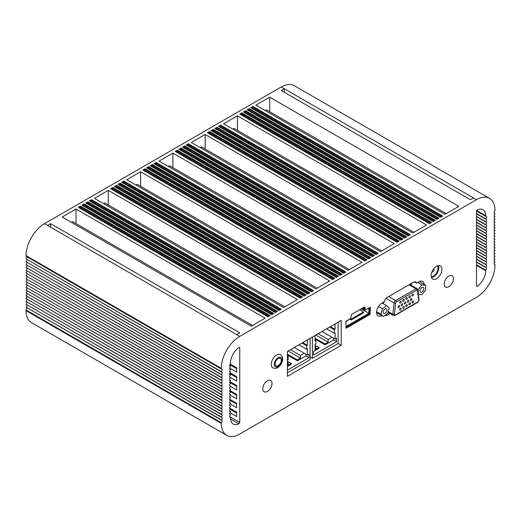 <?xml version="1.0" encoding="UTF-8"?>
<svg xmlns="http://www.w3.org/2000/svg" width="521" height="521" viewBox="0 0 521 521"><rect width="100%" height="100%" fill="white"/><g stroke="black" fill="none" stroke-linecap="round" stroke-linejoin="round"><path stroke-width="0.78" d="M276.644 355.029A7.607 4.396 120 0 0 271.669 361.737A7.607 4.396 120 0 0 272.835 367.833C274.756 368.601 276.384 368.51 277.732 367.565C281.783 365.078 285.059 358.005 280.448 354.651A7.607 4.396 120 0 0 276.644 355.029M278.181 365.683A4.35 2.507 120 0 0 281.021 361.848A4.35 2.507 120 0 0 280.357 358.363A4.35 2.507 120 0 0 278.181 358.578A4.35 2.507 120 0 0 275.342 362.414A4.35 2.507 120 0 0 276.006 365.898A4.35 2.507 120 0 0 278.181 365.683M431.238 276.658A6.526 3.764 120 0 0 433.452 276.032A6.526 3.764 120 0 0 437.497 265.814M436.533 278.696A7.607 4.396 120 0 0 441.502 271.988A7.607 4.396 120 0 0 440.336 265.892A7.607 4.396 120 0 0 436.533 266.27A7.607 4.396 120 0 0 431.557 272.978A7.607 4.396 120 0 0 432.723 279.074A7.607 4.396 120 0 0 436.533 278.696M431.512 277.621A7.607 4.396 120 0 0 433.452 276.918A7.607 4.396 120 0 0 438.474 265.567M421.925 292.007A2.716 1.57 120 0 0 423.703 289.617A2.716 1.57 120 0 0 423.286 287.436A2.716 1.57 120 0 0 421.925 287.572A2.716 1.57 120 0 0 420.147 289.969A2.716 1.57 120 0 0 420.564 292.144A2.716 1.57 120 0 0 421.925 292.007M385.026 313.31A2.716 1.57 120 0 0 386.803 310.92A2.716 1.57 120 0 0 386.387 308.738A2.716 1.57 120 0 0 385.026 308.875A2.716 1.57 120 0 0 383.254 311.271A2.716 1.57 120 0 0 383.671 313.447A2.716 1.57 120 0 0 385.026 313.31M409.623 304.772A1.088 0.625 120 0 0 410.333 303.815A1.088 0.625 120 0 0 410.17 302.942A1.088 0.625 120 0 0 409.623 302.994A1.088 0.625 120 0 0 408.913 303.951A1.088 0.625 120 0 0 409.083 304.824A1.088 0.625 120 0 0 409.623 304.772M400.402 310.093A1.088 0.625 120 0 0 401.111 309.135A1.088 0.625 120 0 0 400.942 308.269A1.088 0.625 120 0 0 400.402 308.321A1.088 0.625 120 0 0 399.692 309.279A1.088 0.625 120 0 0 399.861 310.151A1.088 0.625 120 0 0 400.402 310.093M403.475 308.321A1.088 0.625 120 0 0 404.185 307.364A1.088 0.625 120 0 0 404.022 306.491A1.088 0.625 120 0 0 403.475 306.543A1.088 0.625 120 0 0 402.766 307.501A1.088 0.625 120 0 0 402.935 308.373A1.088 0.625 120 0 0 403.475 308.321M406.549 306.543A1.088 0.625 120 0 0 407.259 305.586A1.088 0.625 120 0 0 407.096 304.713A1.088 0.625 120 0 0 406.549 304.772A1.088 0.625 120 0 0 405.839 305.729A1.088 0.625 120 0 0 406.009 306.602A1.088 0.625 120 0 0 406.549 306.543M409.623 297.667A1.088 0.625 120 0 0 410.333 296.709A1.088 0.625 120 0 0 410.17 295.837A1.088 0.625 120 0 0 409.623 295.895A1.088 0.625 120 0 0 408.913 296.853A1.088 0.625 120 0 0 409.083 297.725A1.088 0.625 120 0 0 409.623 297.667M412.697 295.895A1.088 0.625 120 0 0 413.413 294.938A1.088 0.625 120 0 0 413.244 294.065A1.088 0.625 120 0 0 412.697 294.118A1.088 0.625 120 0 0 411.987 295.075A1.088 0.625 120 0 0 412.157 295.948A1.088 0.625 120 0 0 412.697 295.895M400.402 302.994A1.088 0.625 120 0 0 401.111 302.037A1.088 0.625 120 0 0 400.942 301.164A1.088 0.625 120 0 0 400.402 301.216A1.088 0.625 120 0 0 399.692 302.18A1.088 0.625 120 0 0 399.861 303.046A1.088 0.625 120 0 0 400.402 302.994M403.475 301.216A1.088 0.625 120 0 0 404.185 300.259A1.088 0.625 120 0 0 404.022 299.393A1.088 0.625 120 0 0 403.475 299.445A1.088 0.625 120 0 0 402.766 300.402A1.088 0.625 120 0 0 402.935 301.275A1.088 0.625 120 0 0 403.475 301.216M408.086 302.108A1.088 0.625 120 0 0 408.796 301.151A1.088 0.625 120 0 0 408.633 300.278A1.088 0.625 120 0 0 408.086 300.33A1.088 0.625 120 0 0 407.376 301.288A1.088 0.625 120 0 0 407.546 302.16A1.088 0.625 120 0 0 408.086 302.108M411.16 300.33A1.088 0.625 120 0 0 411.87 299.373A1.088 0.625 120 0 0 411.707 298.5A1.088 0.625 120 0 0 411.16 298.559A1.088 0.625 120 0 0 410.45 299.516A1.088 0.625 120 0 0 410.62 300.383A1.088 0.625 120 0 0 411.16 300.33M398.865 307.436A1.088 0.625 120 0 0 399.574 306.472A1.088 0.625 120 0 0 399.405 305.606A1.088 0.625 120 0 0 398.865 305.658A1.088 0.625 120 0 0 398.155 306.615A1.088 0.625 120 0 0 398.318 307.488A1.088 0.625 120 0 0 398.865 307.436M401.938 305.658A1.088 0.625 120 0 0 402.648 304.7A1.088 0.625 120 0 0 402.479 303.828A1.088 0.625 120 0 0 401.938 303.88A1.088 0.625 120 0 0 401.229 304.837A1.088 0.625 120 0 0 401.398 305.71A1.088 0.625 120 0 0 401.938 305.658M405.012 303.88A1.088 0.625 120 0 0 405.722 302.922A1.088 0.625 120 0 0 405.559 302.056A1.088 0.625 120 0 0 405.012 302.108A1.088 0.625 120 0 0 404.303 303.066A1.088 0.625 120 0 0 404.472 303.938A1.088 0.625 120 0 0 405.012 303.88M406.549 299.445A1.088 0.625 120 0 0 407.259 298.487A1.088 0.625 120 0 0 407.096 297.615A1.088 0.625 120 0 0 406.549 297.667A1.088 0.625 120 0 0 405.839 298.624A1.088 0.625 120 0 0 406.009 299.497A1.088 0.625 120 0 0 406.549 299.445M412.697 302.994A1.088 0.625 120 0 0 413.413 302.037A1.088 0.625 120 0 0 413.244 301.164A1.088 0.625 120 0 0 412.697 301.223A1.088 0.625 120 0 0 411.987 302.18A1.088 0.625 120 0 0 412.157 303.046A1.088 0.625 120 0 0 412.697 302.994M448.828 286.687A6.526 3.764 120 0 0 453.088 280.936A6.526 3.764 120 0 0 452.091 275.713A6.526 3.764 120 0 0 448.828 276.032A6.526 3.764 120 0 0 444.569 281.783A6.526 3.764 120 0 0 445.566 287.006A6.526 3.764 120 0 0 448.828 286.687M267.416 391.421A6.526 3.764 120 0 0 271.682 385.67A6.526 3.764 120 0 0 270.679 380.447A6.526 3.764 120 0 0 267.416 380.766A6.526 3.764 120 0 0 263.157 386.517A6.526 3.764 120 0 0 264.16 391.746A6.526 3.764 120 0 0 267.416 391.421M238.905 347.566A1.088 0.625 -60 0 1 238.976 347.527A1.088 0.625 -60 0 1 239.523 347.468A1.088 0.625 -60 0 1 239.745 347.969L239.745 422.446A1.088 0.625 -60 0 1 238.905 423.814A13.045 7.528 -60 0 1 233.226 424.022A13.045 7.528 -60 0 1 230.523 418.05L230.523 417.38A1.628 0.944 -60 0 1 230.015 417.328A1.628 0.944 -60 0 1 230.523 414.814L230.523 414.54A1.628 0.944 -60 0 1 230.015 414.488A1.628 0.944 -60 0 1 230.523 411.974L230.523 411.701A1.628 0.944 -60 0 1 230.015 411.649A1.628 0.944 -60 0 1 230.523 409.135L230.523 408.861A1.628 0.944 -60 0 1 230.015 408.809A1.628 0.944 -60 0 1 230.523 406.289L230.523 406.015A1.628 0.944 -60 0 1 230.015 405.97A1.628 0.944 -60 0 1 230.523 403.449L230.523 403.176A1.628 0.944 -60 0 1 230.015 403.13A1.628 0.944 -60 0 1 230.523 400.61L230.523 400.336A1.628 0.944 -60 0 1 230.015 400.291A1.628 0.944 -60 0 1 230.523 397.77L230.523 397.497A1.628 0.944 -60 0 1 230.015 397.451A1.628 0.944 -60 0 1 230.523 394.931L230.523 394.657A1.628 0.944 -60 0 1 230.015 394.605A1.628 0.944 -60 0 1 230.523 392.092L230.523 391.818A1.628 0.944 -60 0 1 230.015 391.766A1.628 0.944 -60 0 1 230.523 389.252L230.523 388.979A1.628 0.944 -60 0 1 230.015 388.927A1.628 0.944 -60 0 1 230.523 386.406L230.523 386.133A1.628 0.944 -60 0 1 230.015 386.087A1.628 0.944 -60 0 1 230.523 383.567L230.523 383.293A1.628 0.944 -60 0 1 230.015 383.248A1.628 0.944 -60 0 1 230.523 380.727L230.523 380.454A1.628 0.944 -60 0 1 230.015 380.408A1.628 0.944 -60 0 1 230.523 377.888L230.523 377.614A1.628 0.944 -60 0 1 230.015 377.569A1.628 0.944 -60 0 1 230.523 375.048L230.523 374.775A1.628 0.944 -60 0 1 230.015 374.723A1.628 0.944 -60 0 1 230.523 372.209L230.523 371.935A1.628 0.944 -60 0 1 230.015 371.883A1.628 0.944 -60 0 1 230.523 369.369L230.523 369.096A1.628 0.944 -60 0 1 230.015 369.044A1.628 0.944 -60 0 1 230.523 366.53L230.523 366.25A1.628 0.944 -60 0 1 230.015 366.204A1.628 0.944 -60 0 1 230.523 363.684L230.523 363.02A13.045 7.528 -60 0 1 238.905 347.566M485.728 216.345A1.628 0.944 120 0 1 486.236 216.391A1.628 0.944 120 0 1 485.728 218.911L485.728 219.185A1.628 0.944 120 0 1 486.236 219.237A1.628 0.944 120 0 1 485.728 221.751L485.728 222.024A1.628 0.944 120 0 1 486.236 222.076A1.628 0.944 120 0 1 485.728 224.59L485.728 224.864A1.628 0.944 120 0 1 486.236 224.916A1.628 0.944 120 0 1 485.728 227.436L485.728 227.71A1.628 0.944 120 0 1 486.236 227.755A1.628 0.944 120 0 1 485.728 230.275L485.728 230.549A1.628 0.944 120 0 1 486.236 230.595A1.628 0.944 120 0 1 485.728 233.115L485.728 233.388A1.628 0.944 120 0 1 486.236 233.434A1.628 0.944 120 0 1 485.728 235.954L485.728 236.228A1.628 0.944 120 0 1 486.236 236.274A1.628 0.944 120 0 1 485.728 238.794L485.728 239.067A1.628 0.944 120 0 1 486.236 239.119A1.628 0.944 120 0 1 485.728 241.633L485.728 241.907A1.628 0.944 120 0 1 486.236 241.959A1.628 0.944 120 0 1 485.728 244.473L485.728 244.746A1.628 0.944 120 0 1 486.236 244.798A1.628 0.944 120 0 1 485.728 247.312L485.728 247.592A1.628 0.944 120 0 1 486.236 247.638A1.628 0.944 120 0 1 485.728 250.158L485.728 250.432A1.628 0.944 120 0 1 486.236 250.477A1.628 0.944 120 0 1 485.728 252.998L485.728 253.271A1.628 0.944 120 0 1 486.236 253.317A1.628 0.944 120 0 1 485.728 255.837L485.728 256.111A1.628 0.944 120 0 1 486.236 256.156A1.628 0.944 120 0 1 485.728 258.676L485.728 258.95A1.628 0.944 120 0 1 486.236 259.002A1.628 0.944 120 0 1 485.728 261.516L485.728 261.789A1.628 0.944 120 0 1 486.236 261.842A1.628 0.944 120 0 1 485.728 264.355L485.728 264.629A1.628 0.944 120 0 1 486.236 264.681A1.628 0.944 120 0 1 485.728 267.195L485.728 267.475A1.628 0.944 120 0 1 486.236 267.52A1.628 0.944 120 0 1 485.728 270.041L485.728 270.705A13.045 7.528 -60 0 1 477.34 286.159A1.088 0.625 -60 0 1 476.728 286.257A1.088 0.625 -60 0 1 476.5 285.755L476.5 211.279A1.088 0.625 -60 0 1 477.269 209.95A1.088 0.625 -60 0 1 477.34 209.911A13.045 7.528 -60 0 1 483.026 209.702A13.045 7.528 -60 0 1 485.728 215.674L485.728 216.345L476.526 211.038M412.241 282.955L410.613 284.98M419.6 281.783A7.607 4.396 120 0 0 419.568 281.444M376.618 313.225A7.607 4.396 120 0 0 377.204 312.945M383.586 302.16L383.417 303.795M310.08 357.028L312.385 358.357L338.136 343.489L338.136 322.186M335.062 323.964L335.062 329.292L334.293 329.734L334.293 333.284L335.062 332.841L335.062 339.054L336.599 338.168L336.599 341.717L313.538 355.029L313.538 351.48L315.075 350.594L315.075 344.381L315.843 343.932L315.843 340.382L315.075 340.825L315.075 335.504M312.385 358.357L312.385 337.054M287.403 372.782L310.08 359.692L310.08 338.389M287.403 370.118L308.927 357.693L308.927 354.143L307.39 355.029L307.39 348.816L306.622 349.259L306.622 345.71L307.39 345.267L307.39 339.939M287.403 360.356L288.172 359.913L288.172 356.357L287.403 356.807L287.403 351.48L287.403 376.331L341.209 345.267L341.209 320.415L287.403 351.48M315.075 345.267L318.917 347.487L318.917 348.373L313.538 351.48M318.917 347.487L315.843 349.259L315.843 346.595L315.075 347.038M321.998 331.506L331.988 337.276L328.145 339.497L328.145 342.16L325.071 343.932L325.071 344.824L333.525 339.939L336.599 341.717M294.319 347.487L304.316 353.251L300.474 355.472L300.474 358.135L297.4 359.913L297.4 360.799L305.853 355.915L305.853 354.143M287.403 366.569L291.246 364.348L291.246 363.463L288.172 365.234L288.172 362.577L287.403 363.02M226.7 435.315L31.455 322.59A26.089 15.063 -60 0 1 26.05 310.653L221.295 423.371A26.089 15.063 120 0 0 226.7 435.315A26.089 15.063 120 0 0 239.745 434.026L476.5 297.335A26.089 15.063 120 0 0 494.95 265.384L494.95 264.714L494.149 264.251M26.851 307.878A1.628 0.944 -60 0 1 26.05 309.982L26.05 310.653M26.851 305.039A1.628 0.944 -60 0 1 26.05 307.143L221.295 420.141A1.628 0.944 -60 0 1 221.803 420.187A1.628 0.944 -60 0 1 221.295 422.707L221.295 423.371M26.851 302.2A1.628 0.944 -60 0 1 26.05 304.297L221.295 417.295A1.628 0.944 -60 0 1 221.803 417.347A1.628 0.944 -60 0 1 221.295 419.867L221.295 420.141M26.851 299.354A1.628 0.944 -60 0 1 26.05 301.457L221.295 414.455A1.628 0.944 -60 0 1 221.803 414.508A1.628 0.944 -60 0 1 221.295 417.021L221.295 417.295M26.851 296.514A1.628 0.944 -60 0 1 26.05 298.618L221.295 411.616A1.628 0.944 -60 0 1 221.803 411.668A1.628 0.944 -60 0 1 221.295 414.182L221.295 414.455M26.851 293.675A1.628 0.944 -60 0 1 26.05 295.778L221.295 408.777A1.628 0.944 -60 0 1 221.803 408.829A1.628 0.944 -60 0 1 221.295 411.343L221.295 411.616M26.851 290.835A1.628 0.944 -60 0 1 26.05 292.939L221.295 405.937A1.628 0.944 -60 0 1 221.803 405.983A1.628 0.944 -60 0 1 221.295 408.503L221.295 408.777M26.851 287.996A1.628 0.944 -60 0 1 26.05 290.099L221.295 403.098A1.628 0.944 -60 0 1 221.803 403.143A1.628 0.944 -60 0 1 221.295 405.664L221.295 405.937M26.851 285.156A1.628 0.944 -60 0 1 26.05 287.26L221.295 400.258A1.628 0.944 -60 0 1 221.803 400.304A1.628 0.944 -60 0 1 221.295 402.824L221.295 403.098M26.851 282.317A1.628 0.944 -60 0 1 26.05 284.414L221.295 397.419A1.628 0.944 -60 0 1 221.803 397.464A1.628 0.944 -60 0 1 221.295 399.985L221.295 400.258M26.851 279.477A1.628 0.944 -60 0 1 26.05 281.574L221.295 394.573A1.628 0.944 -60 0 1 221.803 394.625A1.628 0.944 -60 0 1 221.295 397.139L221.295 397.419M26.851 276.631A1.628 0.944 -60 0 1 26.05 278.735L221.295 391.733A1.628 0.944 -60 0 1 221.803 391.785A1.628 0.944 -60 0 1 221.295 394.299L221.295 394.573M26.851 273.792A1.628 0.944 -60 0 1 26.05 275.896L221.295 388.894A1.628 0.944 -60 0 1 221.803 388.946A1.628 0.944 -60 0 1 221.295 391.46L221.295 391.733M26.851 270.953A1.628 0.944 -60 0 1 26.05 273.056L221.295 386.054A1.628 0.944 -60 0 1 221.803 386.1A1.628 0.944 -60 0 1 221.295 388.62L221.295 388.894M26.851 268.113A1.628 0.944 -60 0 1 26.05 270.217L221.295 383.215A1.628 0.944 -60 0 1 221.803 383.261A1.628 0.944 -60 0 1 221.295 385.781L221.295 386.054M26.851 265.274A1.628 0.944 -60 0 1 26.05 267.377L221.295 380.376A1.628 0.944 -60 0 1 221.803 380.421A1.628 0.944 -60 0 1 221.295 382.942L221.295 383.215M26.851 262.434A1.628 0.944 -60 0 1 26.05 264.531L221.295 377.536A1.628 0.944 -60 0 1 221.803 377.582A1.628 0.944 -60 0 1 221.295 380.102L221.295 380.376M26.851 259.595A1.628 0.944 -60 0 1 26.05 261.692L221.295 374.69A1.628 0.944 -60 0 1 221.803 374.742A1.628 0.944 -60 0 1 221.295 377.256L221.295 377.536M26.851 256.749A1.628 0.944 -60 0 1 26.05 258.852L221.295 371.851A1.628 0.944 -60 0 1 221.803 371.903A1.628 0.944 -60 0 1 221.295 374.417L221.295 374.69M236.671 334.612L239.745 332.841L50.648 223.665L47.574 225.437L239.745 336.39A26.089 15.063 120 0 0 221.295 368.34L26.05 255.616L26.05 256.286L221.295 369.011A1.628 0.944 -60 0 1 221.803 369.063A1.628 0.944 -60 0 1 221.295 371.577L221.295 371.851M26.05 255.616A26.089 15.063 -60 0 1 44.5 223.665L47.574 225.437M284.329 92.302L284.329 88.752L281.255 90.524L470.352 199.699L473.426 197.921L281.255 86.974L44.5 223.665M281.255 86.974A26.089 15.063 -60 0 1 294.3 85.685L489.545 198.41A26.089 15.063 120 0 0 476.5 199.699L473.426 197.921M229.676 408.112L236.671 412.15L236.671 416.585L229.956 412.71M236.671 413.036L230.302 409.363M229.702 399.249L236.671 403.274L236.671 407.715L230.113 403.925M236.671 404.159L230.523 400.61M229.774 390.418L236.671 394.397L236.671 398.839L230.302 395.159M236.671 395.283L229.696 391.258M229.891 381.606L236.671 385.52L236.671 389.962L230.523 386.413M236.671 386.413L229.683 382.375M230.028 372.815L236.671 376.644L236.671 381.085L229.696 377.054M236.671 377.536L229.735 373.531M230.204 364.036L236.671 367.767L236.671 372.209L229.683 368.171M236.671 368.66L229.826 364.707M381.815 315.609A7.607 4.396 120 0 1 378.148 315.908A7.607 4.396 120 0 1 376.983 309.813A7.607 4.396 120 0 1 381.952 303.105L384.257 301.776A4.35 2.507 -60 0 1 387.233 297.393L413.57 282.187A4.35 2.507 -60 0 1 415.738 281.972A4.35 2.507 -60 0 1 416.546 283.131L418.851 281.802A7.607 4.396 120 0 1 422.655 281.425A7.607 4.396 120 0 1 424.218 284.446M386.165 314.528L387.233 315.146L389.975 313.564M387.233 315.146A4.35 2.507 -60 0 1 385.065 315.361A4.35 2.507 -60 0 1 385.045 315.348M365.039 308.432L365.039 307.54A1.088 0.625 120 0 0 364.817 307.045A1.088 0.625 120 0 0 364.27 307.097L351.975 314.202A1.088 0.625 120 0 0 351.206 315.531L351.206 316.416A2.175 1.257 -60 0 1 349.669 319.08L345.827 321.652L346.133 328.223L370.112 314.378L370.333 307.253L366.582 309.318A2.175 1.257 -60 0 1 365.495 309.428A2.175 1.257 -60 0 1 365.039 308.432L364.27 307.989L364.27 307.097L365.039 307.54M489.545 198.41A26.089 15.063 120 0 1 494.95 210.347L494.95 211.018A1.628 0.944 120 0 0 494.442 213.538A1.628 0.944 120 0 0 494.95 213.584L494.95 213.857A1.628 0.944 120 0 0 494.442 216.378A1.628 0.944 120 0 0 494.95 216.43L494.95 216.703A1.628 0.944 120 0 0 494.442 219.217A1.628 0.944 120 0 0 494.95 219.269L494.95 219.543A1.628 0.944 120 0 0 494.442 222.057A1.628 0.944 120 0 0 494.95 222.109L494.95 222.382A1.628 0.944 120 0 0 494.442 224.896A1.628 0.944 120 0 0 494.95 224.948L494.95 225.222A1.628 0.944 120 0 0 494.442 227.742A1.628 0.944 120 0 0 494.95 227.788L494.95 228.061A1.628 0.944 120 0 0 494.442 230.582A1.628 0.944 120 0 0 494.95 230.627L494.95 230.901A1.628 0.944 120 0 0 494.442 233.421A1.628 0.944 120 0 0 494.95 233.467L494.95 233.74A1.628 0.944 120 0 0 494.442 236.26A1.628 0.944 120 0 0 494.95 236.306L494.95 236.586A1.628 0.944 120 0 0 494.442 239.1A1.628 0.944 120 0 0 494.95 239.152L494.95 239.426A1.628 0.944 120 0 0 494.442 241.939A1.628 0.944 120 0 0 494.95 241.991L494.95 242.265A1.628 0.944 120 0 0 494.442 244.779A1.628 0.944 120 0 0 494.95 244.831L494.95 245.104A1.628 0.944 120 0 0 494.442 247.625A1.628 0.944 120 0 0 494.95 247.67L494.95 247.944A1.628 0.944 120 0 0 494.442 250.464A1.628 0.944 120 0 0 494.95 250.51L494.95 250.783A1.628 0.944 120 0 0 494.442 253.304A1.628 0.944 120 0 0 494.95 253.349L494.95 253.623A1.628 0.944 120 0 0 494.442 256.143A1.628 0.944 120 0 0 494.95 256.189L494.95 256.469A1.628 0.944 120 0 0 494.442 258.983A1.628 0.944 120 0 0 494.95 259.035L494.95 259.308A1.628 0.944 120 0 0 494.442 261.822A1.628 0.944 120 0 0 494.95 261.874L494.95 262.148A1.628 0.944 120 0 0 494.442 264.661A1.628 0.944 120 0 0 494.95 264.714M239.745 336.39L476.5 199.699M221.295 368.34L221.295 369.011M494.95 239.152L494.149 238.683M494.95 241.991L494.149 241.523M494.95 244.831L494.149 244.369M494.95 233.467L494.149 233.004M494.95 236.306L494.149 235.844M494.95 230.627L494.149 230.165M494.95 227.788L494.149 227.325M494.95 224.948L494.149 224.486M494.95 222.109L494.149 221.646M494.95 219.269L494.149 218.8M494.95 216.43L494.149 215.961M494.95 213.584L494.149 213.122M494.95 247.67L494.149 247.208M494.95 250.51L494.149 250.047M494.95 253.349L494.149 252.887M494.95 256.189L494.149 255.726M494.95 261.874L494.149 261.405M494.95 259.035L494.149 258.566M485.728 258.676L476.5 253.349M485.728 258.95L476.5 253.623M485.728 256.111L476.5 250.783M485.728 255.837L476.5 250.51M485.728 253.271L476.5 247.944M485.728 252.998L476.5 247.67M485.728 250.432L476.5 245.104M485.728 250.158L476.5 244.831M485.728 247.592L476.5 242.265M485.728 247.312L476.5 241.991M485.728 244.746L476.5 239.426M485.728 244.473L476.5 239.152M485.728 241.907L476.5 236.586M485.728 241.633L476.5 236.306M485.728 261.516L476.5 256.189M485.728 261.789L476.5 256.469M485.728 264.355L476.5 259.035M485.728 264.629L476.5 259.308M485.728 267.195L476.5 261.874M485.728 267.475L476.5 262.148M485.728 270.041L476.5 264.714M485.728 218.911L476.5 213.584M485.728 219.185L476.5 213.857M485.728 221.751L476.5 216.43M485.728 222.024L476.5 216.703M485.728 224.59L476.5 219.269M485.728 224.864L476.5 219.543M485.728 227.436L476.5 222.109M485.728 227.71L476.5 222.382M485.728 230.275L476.5 224.948M485.728 230.549L476.5 225.222M485.728 233.115L476.5 227.788M485.728 233.388L476.5 228.061M485.728 235.954L476.5 230.627M485.728 236.228L476.5 230.901M485.728 238.794L476.5 233.467M485.728 239.067L476.5 233.74M221.295 399.985L26.05 287.26M221.295 402.824L26.05 290.099M221.295 394.299L26.05 281.574M221.295 391.46L26.05 278.735M221.295 388.62L26.05 275.896M221.295 385.781L26.05 273.056M221.295 382.942L26.05 270.217M221.295 380.102L26.05 267.377M221.295 377.256L26.05 264.531M221.295 374.417L26.05 261.692M221.295 405.664L26.05 292.939M221.295 408.503L26.05 295.778M221.295 411.343L26.05 298.618M221.295 414.182L26.05 301.457M221.295 371.577L26.05 258.852M221.295 422.707L26.05 309.982M221.295 419.867L26.05 307.143M221.295 417.021L26.05 304.297M221.295 397.139L26.05 284.414M230.523 403.176L229.715 402.713M230.523 400.336L229.715 399.874M230.523 397.497L229.715 397.035M230.523 394.657L229.715 394.195M230.523 391.818L229.715 391.349M230.523 388.979L229.715 388.51M230.523 406.015L229.715 405.553M230.523 408.861L229.715 408.392M230.523 411.701L229.715 411.232M230.523 414.54L229.715 414.078M230.523 366.25L229.715 365.788M230.523 369.096L229.715 368.627M230.523 371.935L229.715 371.466M230.523 374.775L229.715 374.312M230.523 377.614L229.715 377.152M230.523 380.454L229.715 379.991M230.523 383.293L229.715 382.831M230.523 386.133L229.715 385.67M168.257 166.414L169.488 165.704L349.363 269.552M135.974 185.053L137.205 184.343L317.074 288.191M200.539 147.775L201.77 147.065L381.646 250.914M103.686 203.691L104.916 202.982L284.792 306.83M71.403 222.33L72.634 221.62L252.503 325.469M232.828 129.136L234.059 128.427L413.928 232.275M265.111 110.498L266.342 109.788L446.217 213.636M269.722 97.18L255.889 105.17L444.986 214.346L458.819 206.355L269.722 97.18L269.722 111.741M237.439 115.818L223.6 123.809L412.697 232.985L426.536 224.994L237.439 115.818L237.439 130.38M76.014 209.019L62.181 217.01L251.278 326.179L265.111 318.194L76.014 209.019L76.014 223.574M108.303 190.38L94.464 198.371L283.561 307.54L297.4 299.555L108.303 190.38L108.303 204.935M205.157 134.464L191.318 142.448L380.415 251.623L394.254 243.633L205.157 134.464L205.157 149.019M140.585 171.741L126.746 179.725L315.843 288.901L329.682 280.917L140.585 171.741L140.585 186.297M159.035 161.087L348.132 270.262L361.965 262.271L172.868 153.102L159.035 161.087M230.523 417.38L229.715 416.917M172.868 167.658L172.868 153.102M50.648 227.215L50.648 223.665M344.16 272.763L156.111 164.193L156.111 163.132L154.704 163.946M156.111 164.193L155.623 164.48M376.442 254.124L188.4 145.554L188.4 144.493L186.987 145.307M188.4 145.554L187.912 145.834M268.523 316.436L80.475 207.866L80.475 206.798L79.062 207.612M80.475 207.866L79.987 208.146M272.209 314.3L84.161 205.736L84.161 204.668L82.754 205.482M84.161 205.736L83.673 206.016M275.902 312.17L87.854 203.607L87.854 202.539L86.44 203.353M87.854 203.607L87.365 203.887M372.756 256.254L184.708 147.684L184.708 146.622L183.294 147.436M184.708 147.684L184.219 147.971M369.063 258.383L181.015 149.814L181.015 148.752L179.608 149.566M181.015 149.814L180.533 150.1M365.377 260.513L177.329 151.943L177.329 150.882L175.916 151.696M177.329 151.943L176.84 152.23M308.185 293.531L120.136 184.968L120.136 183.9L118.729 184.714M120.136 184.968L119.648 185.248M304.498 295.661L116.45 187.098L116.45 186.03L115.037 186.844M116.45 187.098L115.962 187.378M300.806 297.791L112.757 189.227L112.757 188.159L111.351 188.973M112.757 189.227L112.269 189.507M441.013 216.847L252.965 108.277L252.965 107.209L251.558 108.023M252.965 108.277L252.477 108.557M340.467 274.893L152.425 166.323L152.425 165.261L151.012 166.075M152.425 166.323L151.937 166.609M311.877 291.402L123.829 182.832L123.829 181.77L122.415 182.584M123.829 182.832L123.34 183.118M336.781 277.022L148.732 168.452L148.732 167.391L147.326 168.205M148.732 168.452L148.244 168.739M333.088 279.152L145.04 170.588L145.04 169.52L143.633 170.334M145.04 170.588L144.558 170.868M429.942 223.235L241.9 114.666L241.9 113.604L240.487 114.418M241.9 114.666L241.412 114.946M433.635 221.106L245.586 112.536L245.586 111.474L244.18 112.289M245.586 112.536L245.098 112.816M408.731 235.485L220.683 126.916L220.683 125.854L219.269 126.668M220.683 126.916L220.194 127.196M437.327 218.976L249.279 110.406L249.279 109.338L247.866 110.152M249.279 110.406L248.791 110.686M405.038 237.615L216.99 129.045L216.99 127.984L215.583 128.798M216.99 129.045L216.502 129.325M401.352 239.745L213.304 131.175L213.304 130.113L211.891 130.927M213.304 131.175L212.815 131.455M397.66 241.874L209.611 133.304L209.611 132.243L208.205 133.057M209.611 133.304L209.123 133.591M279.588 310.041L91.54 201.477L91.54 200.409L90.133 201.223M91.54 201.477L91.058 201.757M177.329 150.172L367.038 259.699L366.426 260.057L364.889 260.943L175.173 151.416L175.792 151.767L175.173 151.416L177.329 150.172L177.329 150.882L366.296 259.979M181.015 148.042L370.731 257.569L370.112 257.928L368.575 258.813L178.866 149.286L179.478 149.638L178.866 149.286L181.015 148.042L181.015 148.752L369.988 257.849M184.708 145.913L374.417 255.44L373.804 255.798L372.268 256.684L182.552 147.156L183.171 147.508L182.552 147.156L184.708 145.913L184.708 146.622L373.674 255.72M188.4 143.783L378.109 253.31L375.96 254.554L186.857 145.379L186.244 145.02L188.4 143.783L188.4 144.493L377.367 253.59M80.475 206.088L270.184 315.622L268.035 316.859L78.319 207.332L78.938 207.69L78.319 207.332L80.475 206.088L80.475 206.798L269.442 315.902M270.184 315.622L269.572 315.973L270.184 315.622M84.161 203.958L273.877 313.486L273.258 313.844L271.721 314.73L82.012 205.202L82.624 205.554L82.012 205.202L84.161 203.958L84.161 204.668L273.134 313.772M87.854 201.829L277.563 311.356L276.951 311.714L275.414 312.6L85.698 203.073L86.317 203.424L85.698 203.073L87.854 201.829L87.854 202.539L276.82 311.643M91.54 199.699L281.255 309.227L280.637 309.585L279.1 310.47L89.391 200.943L90.003 201.295L89.391 200.943L91.54 199.699L91.54 200.409L280.513 309.513M209.611 131.533L399.327 241.06L397.171 242.304L207.462 132.777L208.074 133.129L207.462 132.777L209.611 131.533L209.611 132.243L398.585 241.34M399.327 241.06L398.708 241.418L399.327 241.06M213.304 129.403L403.013 238.931L400.864 240.174L211.148 130.641L211.767 130.999L211.148 130.641L213.304 129.403L213.304 130.113L402.271 239.211M216.99 127.274L406.706 236.801L404.55 238.045L215.453 128.869L214.841 128.511L216.99 127.274L216.99 127.984L405.963 237.081M241.9 112.894L431.609 222.421L429.46 223.665L239.745 114.132L240.363 114.49L239.745 114.132L241.9 112.894L241.9 113.604L430.867 222.701M245.586 110.765L435.302 220.292L433.146 221.536L244.049 112.36L243.437 112.002L245.586 110.765L245.586 111.474L434.56 220.572M435.302 220.292L434.683 220.644L435.302 220.292M220.683 125.138L410.392 234.671L408.243 235.915L218.527 126.382L219.146 126.74L218.527 126.382L220.683 125.138L220.683 125.854L409.649 234.951M249.279 108.629L438.988 218.162L436.839 219.406L247.123 109.872L247.742 110.231L247.123 109.872L249.279 108.629L249.279 109.338L438.246 218.442M438.988 218.162L438.376 218.514L438.988 218.162M252.965 106.499L442.681 216.033L440.525 217.277L251.428 108.101L250.816 107.743L252.965 106.499L252.965 107.209L441.938 216.313M112.757 187.449L302.473 296.977L301.854 297.335L300.317 298.22L110.608 188.693L111.22 189.045L110.608 188.693L112.757 187.449L112.757 188.159L301.731 297.263M116.45 185.32L306.159 294.847L304.01 296.091L114.294 186.564L114.913 186.915L114.294 186.564L116.45 185.32L116.45 186.03L305.417 295.133M306.159 294.847L305.547 295.205L306.159 294.847M120.136 183.19L309.852 292.717L309.233 293.076L307.696 293.961L117.987 184.434L118.599 184.786L117.987 184.434L120.136 183.19L120.136 183.9L309.109 292.997M145.04 168.811L334.756 278.338L332.6 279.582L142.891 170.054L143.503 170.406L142.891 170.054L145.04 168.811L145.04 169.52L334.013 278.624M334.756 278.338L334.143 278.696L334.756 278.338M148.732 166.681L338.448 276.208L336.292 277.452L146.583 167.925L147.196 168.276L146.583 167.925L148.732 166.681L148.732 167.391L337.706 276.488M338.448 276.208L337.829 276.566L338.448 276.208M123.829 181.061L313.538 290.588L311.389 291.832L121.673 182.304L122.292 182.656L121.673 182.304L123.829 181.061L123.829 181.77L312.795 290.868M313.538 290.588L312.926 290.946L313.538 290.588M152.425 164.551L342.134 274.079L341.522 274.437L339.985 275.322L150.269 165.795L150.888 166.147L150.269 165.795L152.425 164.551L152.425 165.261L341.392 274.359M156.111 162.422L345.827 271.949L345.208 272.307L343.671 273.193L153.962 163.666L154.574 164.017L153.962 163.666L156.111 162.422L156.111 163.132L345.084 272.229M338.136 343.489L341.209 345.267M330.451 326.628L335.062 329.292M329.682 327.071L334.293 329.734M326.608 328.842L334.293 333.284M331.988 337.276L335.062 339.054M333.525 338.168L333.525 339.939M315.075 339.054L325.071 344.824M315.075 339.939L315.843 340.382M302.011 343.046L306.622 345.71M298.937 344.824L306.622 349.259M304.316 353.251L307.39 355.029M305.853 355.915L308.927 357.693M287.403 355.029L297.4 360.799M287.403 355.915L288.172 356.357M302.779 342.603L307.39 345.267M287.403 361.242L291.246 363.463M287.403 362.128L288.172 362.577M290.477 349.702L300.474 355.472M288.172 351.037L300.474 358.135M287.403 354.143L297.4 359.913M315.075 346.152L315.843 346.595M318.149 333.727L328.145 339.497M315.843 335.055L328.145 342.16M315.075 338.168L325.071 343.932M365.495 309.428L364.726 308.979A2.175 1.257 -60 0 1 364.27 307.989M345.827 327.514L369.343 313.935L369.656 307.54M345.827 326.628L368.888 313.31L368.888 307.989L365.807 309.761A3.263 1.882 -60 0 1 364.179 309.923A3.263 1.882 -60 0 1 363.502 308.432L363.502 307.54L351.968 314.202M348.907 319.523A3.263 1.882 -60 0 1 348.901 319.523L346.126 321.125M361.196 308.875L368.888 313.31M351.206 319.08L351.206 319.972L363.502 312.867L363.502 311.981L351.206 319.08L350.301 318.559M349.669 319.08L351.206 319.972M359.659 309.761L363.502 311.981M414.338 281.861L416.546 283.131M418.311 294.352L421.925 294.671L425.585 290.119L425.585 285.234L421.925 284.909L418.265 289.461L418.265 293.929M421.925 284.909L417.699 282.467M425.585 285.234L419.262 281.581M418.265 289.461L417.367 288.947M386.628 305.651L382.44 308.725L380.838 314.17L383.423 316.534L387.617 313.46L389.22 308.015L386.628 305.651L382.088 303.027M382.44 308.725L378.546 306.478M380.838 314.17L376.605 311.727M383.423 316.534L376.572 312.58M278.181 357.693A5.438 3.139 120 0 0 274.339 364.348A5.438 3.139 120 0 0 278.181 366.569A5.438 3.139 120 0 0 282.024 359.913A5.438 3.139 120 0 0 278.181 357.693M476.5 265.384L485.728 270.705M485.728 215.674L476.748 210.491M229.676 416.631L239.745 422.446M239.745 347.969L238.976 347.527M476.5 285.671L477.34 286.159M238.905 423.814L230.562 418.995M369.656 313.401L370.424 313.844M369.343 313.935L370.112 314.378M362.733 307.989L363.502 308.432M388.692 296.553L395.608 300.545L415.953 288.797L409.037 284.805M388.178 311.551L392.932 314.3L394.084 302.981L386.054 298.344M416.722 290.132A1.088 0.625 -60 0 1 417.484 290.471L418.637 300.454A1.088 0.625 -60 0 1 417.875 301.893L395.224 314.971A1.088 0.625 -60 0 1 394.462 314.41L395.615 303.098A1.088 0.625 -60 0 1 396.377 301.88L416.722 290.132A1.088 0.625 -120 0 0 415.953 288.797A2.175 1.257 -60 0 1 417.041 288.693L409.675 284.44M395.615 303.098A1.088 0.547 -174.2 0 1 394.084 302.981A2.175 1.257 -60 0 1 395.608 300.545A1.088 0.625 -120 0 1 396.377 301.88M387.93 312.385L393.368 315.524A2.175 1.257 -60 0 1 392.932 314.3A1.088 0.547 -174.2 0 0 394.462 314.41M417.041 288.693L417.796 289.897A1.088 0.703 173.4 0 1 417.484 290.471M417.796 289.897L418.949 299.888A1.088 0.703 173.4 0 1 418.637 300.454M418.949 299.888L417.653 302.388A1.088 0.625 -120 0 0 417.875 301.893M417.653 302.388L395.003 315.465A1.088 0.625 -120 0 0 395.224 314.971M431.896 271.995A2.175 2.175 0 0 0 433.791 268.719M366.608 259.803L364.889 260.793L175.61 151.52M370.294 257.674L368.575 258.663L179.302 149.39M373.987 255.544L372.268 256.534L182.988 147.254M377.673 253.414L375.96 254.404L186.681 145.125M269.748 315.726L268.035 316.716L78.756 207.436M273.44 313.59L271.721 314.586L82.448 205.307M277.133 311.46L275.414 312.457L86.134 203.177M280.819 309.331L279.1 310.327L89.827 201.047M398.891 241.164L397.171 242.154L207.899 132.881M402.583 239.035L400.864 240.025L211.585 130.745M406.269 236.905L404.55 237.895L215.277 128.615M431.173 222.526L429.46 223.516L240.181 114.236M434.866 220.396L433.146 221.386L243.867 112.106M409.962 234.776L408.243 235.766L218.963 126.486M438.552 218.266L436.839 219.256L247.56 109.977M442.244 216.137L440.525 217.127L251.252 107.847M302.037 297.081L300.317 298.077L111.038 188.797M305.723 294.951L304.01 295.948L114.731 186.668M309.415 292.822L307.696 293.811L118.417 184.538M334.319 278.442L332.6 279.438L143.327 170.159M338.012 276.312L336.292 277.302L147.013 168.029M313.101 290.692L311.389 291.682L122.109 182.409M341.698 274.183L339.985 275.173L150.706 165.899M345.39 272.053L343.671 273.043L154.392 163.763M361.782 308.536L364.179 309.923M393.368 315.524L395.003 315.465"/></g></svg>
